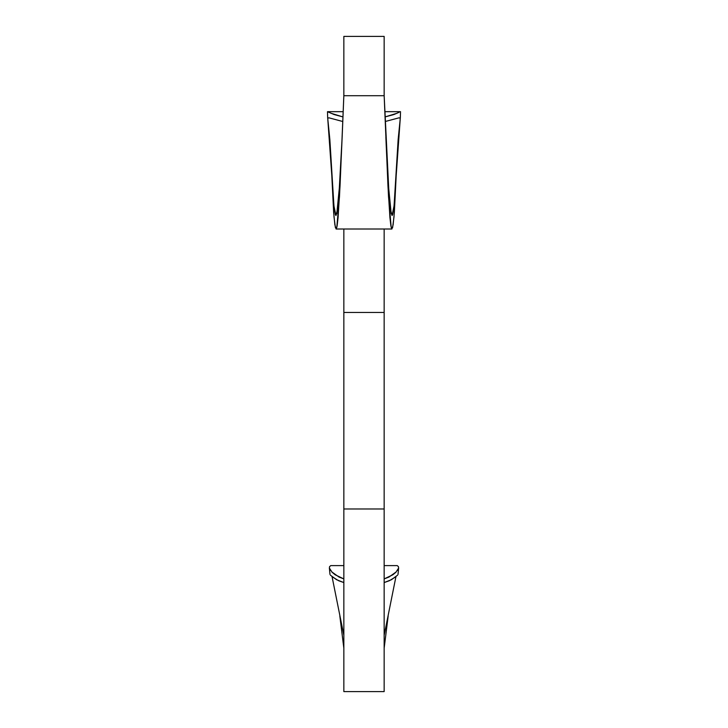 <?xml version="1.0" encoding="UTF-8"?>
<svg xmlns="http://www.w3.org/2000/svg" width="728" height="728" viewBox="0 0 728 728"><rect width="100%" height="100%" fill="white"/><g stroke="black" fill="none" stroke-linecap="round" stroke-linejoin="round"><path stroke-width="1.09" d="M384.156 635.326L395.923 576.74L384.156 635.326M397.588 575.165L391.464 579.697L384.156 582.564L389.389 580.716L396.05 576.64M331.968 576.649L338.647 580.735L343.844 582.564L336.564 579.716L330.421 575.175M332.077 576.74L343.844 635.326L332.077 576.74M343.844 691.527L343.844 508.981L343.844 691.6L384.156 691.6L384.156 508.981L343.844 508.981L384.156 508.981L384.156 691.527M343.844 312.458L343.844 508.981L343.844 229.011L343.844 312.458L384.156 312.458L384.156 508.981L384.156 312.458L343.844 312.458M384.156 229.011L384.156 312.458L384.156 229.011M328.901 117.809L342.779 121.512L328.901 117.809L327.727 118.309L329.857 139.567L333.934 205.842L335.945 215.561L337.528 209.491L339.084 192.328L342.142 137.301L343.844 95.714L343.844 36.4L384.156 36.4L384.156 95.714L384.156 36.4L343.844 36.4L343.844 95.714L384.156 95.714L388.916 192.328L390.472 209.491L392.055 215.561L394.066 205.842L398.143 139.567L400.273 118.309L399.108 117.799L385.221 121.512L399.108 117.799M339.83 616.006L343.844 648.202L339.83 616.006M384.156 648.202L388.17 616.006L384.156 648.202M396.25 571.89L388.952 577.067L384.156 578.906L392.874 574.774L395.886 572.263L398.626 568.058L398.444 566.675L397.251 565.601L384.156 565.601M343.844 565.601L330.749 565.601L329.556 566.675L329.375 568.04L332.095 572.244L335.089 574.747L343.844 578.906L339.03 577.058L331.74 571.88M398.016 574.428L398.626 568.058M397.797 569.96L397.488 570.415M330.512 570.406L330.194 569.942M329.375 568.04L329.984 574.428M400.273 118.309L393.994 206.443L392.601 214.824L391.218 213.877L388.506 186.341L385.858 137.301L388.506 196.505L391.218 227.637L392.601 227.646L393.994 216.908L396.806 163.391L394.349 212.476L393.129 224.806L391.91 229.011L390.918 226.144L389.926 217.636L387.979 186.241L384.156 95.714L343.844 95.714L340.022 186.241L338.074 217.636L337.082 226.144L336.09 229.011L334.871 224.806L333.651 212.476L331.195 163.391L334.006 216.908L335.399 227.646L336.782 227.637L339.494 196.505L342.142 137.301L339.494 186.341L336.782 213.877L335.399 214.824L334.006 206.443L327.727 118.309M396.978 113.268L385.03 116.926L393.894 114.542L399.126 112.294M327.518 111.721L334.106 114.542L342.97 116.926L331.012 113.268M328.874 112.294L327.718 111.766M400.509 111.675L384.821 111.675M343.179 111.675L327.491 111.675M391.91 229.011L336.09 229.011M400.327 118.063L400.518 111.684M327.482 111.684L327.673 118.063"/></g></svg>
